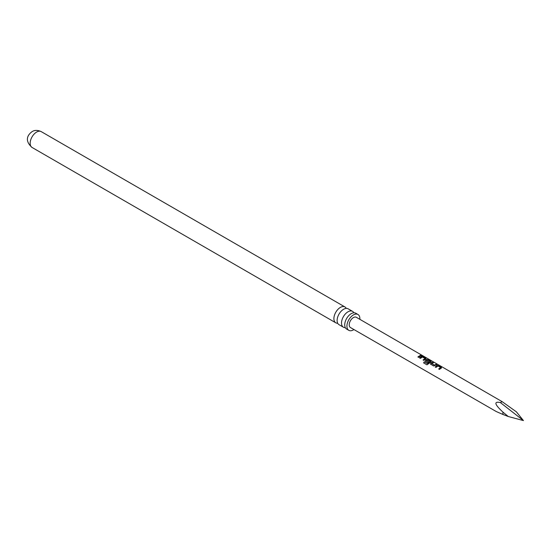 <?xml version="1.0" encoding="UTF-8"?>
<svg xmlns="http://www.w3.org/2000/svg" width="551" height="551" viewBox="0 0 551 551"><rect width="100%" height="100%" fill="white"/><g stroke="black" fill="none" stroke-linecap="round" stroke-linejoin="round"><path stroke-width="0.83" d="M422.252 355.498L421.322 355.429L422.383 355.843M421.274 355.595L422.252 355.698M352.557 311.363L348.163 308.822A9.153 5.283 120 0 0 343.59 309.276A9.153 5.283 120 0 0 337.611 317.342A9.153 5.283 120 0 0 339.01 324.677L343.404 327.211A9.153 5.283 -60 0 1 342.006 319.876A9.153 5.283 -60 0 1 347.984 311.811A9.153 5.283 -60 0 1 352.557 311.363A9.153 5.283 -60 0 1 353.88 312.796M357.978 314.49L355.781 313.223A9.153 5.283 120 0 0 351.201 313.671A9.153 5.283 120 0 0 345.222 321.736A9.153 5.283 120 0 0 346.627 329.071L348.824 330.338A9.153 5.283 -60 0 1 347.419 323.01A9.153 5.283 -60 0 1 353.398 314.945A9.153 5.283 -60 0 1 357.978 314.49A9.153 5.283 -60 0 1 359.851 319.318M500.391 402.581C493.627 401.149 494.509 404.344 503.015 412.182L508.229 416.494L523.45 420.592L500.391 402.581L502.119 401.638L516.356 411.804L523.45 420.592M440.972 368.226L439.478 369.411L438.679 368.943L440.621 367.531L438.031 365.981L435.986 367.393L435.187 366.932L437.225 365.471L438.589 365.699L441.385 367.317L441.516 367.951L440.972 368.226M430.737 364.356L430.861 363.157L432.645 362.262L433.444 362.723L431.777 363.529L434.36 365.099L436.137 364.28L436.936 364.741L433.534 365.974L430.489 363.97M425.537 361.353L425.661 360.154L426.832 359.466L428.196 359.686L430.992 361.304L431.123 361.945L426.942 364.817L423.581 362.875L424.304 361.807L427.466 363.632L430.131 361.477L427.548 359.927L426.997 360.147L426.495 360.471L428.761 361.862L427.831 362.675L425.296 360.967M425.379 359.211L423.884 360.395L423.085 359.934L425.028 358.522L422.438 356.972L420.392 358.377L419.593 357.916L421.632 356.456L423.003 356.683L425.799 358.302L425.923 358.935L425.379 359.211M420.186 356.208L418.684 357.392L417.885 356.931L420.551 355.264L421.35 355.726L420.186 356.208M503.015 412.182A5.744 3.313 120 0 0 503.015 414.497L496.361 411.597L350.45 327.535A5.909 3.409 -60 0 1 349.541 322.796A5.909 3.409 -60 0 1 353.398 317.59A5.909 3.409 -60 0 1 356.352 317.3L502.119 401.638M419.642 358.026L421.618 356.614L425.799 358.302L425.923 358.935M425.586 361.463L425.682 360.285L426.811 359.617L430.992 361.304L431.123 361.945M435.235 367.035L437.212 365.623L441.385 367.317L441.516 367.951M337.694 323.244A9.153 5.283 -60 0 1 335.793 322.817A9.153 5.283 -60 0 1 334.388 315.482A9.153 5.283 -60 0 1 340.366 307.417A9.153 5.283 -60 0 1 344.947 306.962A9.153 5.283 -60 0 1 346.262 308.402M353.942 329.546A9.153 5.283 -60 0 1 353.398 329.891A9.153 5.283 -60 0 1 348.824 330.338M345.312 327.638A9.153 5.283 -60 0 1 343.404 327.211M503.015 414.497L508.229 416.494M417.933 357.041L420.551 355.264M420.509 355.423L421.315 355.891M423.134 360.044L425.028 358.522M425.765 358.46L425.909 359.094M423.671 362.93L424.373 361.89L427.466 363.632M430.958 361.47L431.102 362.097M428.774 362L426.495 360.471M427.535 363.722L430.131 361.477M430.779 364.466L430.861 363.157M431.777 363.529L434.374 365.23L436.137 364.28M436.103 364.438L436.902 364.907M430.875 363.288L432.645 362.262M432.611 362.42L433.41 362.882M438.727 369.053L440.621 367.531M441.351 367.476L441.503 368.109M32.054 147.454A9.153 5.283 -60 0 1 30.649 140.126A9.153 5.283 -60 0 1 36.635 132.061A9.153 5.283 -60 0 1 41.208 131.606C37.626 130.015 34.603 130.015 32.144 131.613C28.073 134.492 23.927 140.243 32.054 147.454L335.793 322.817M344.947 306.962L41.208 131.606"/></g></svg>

